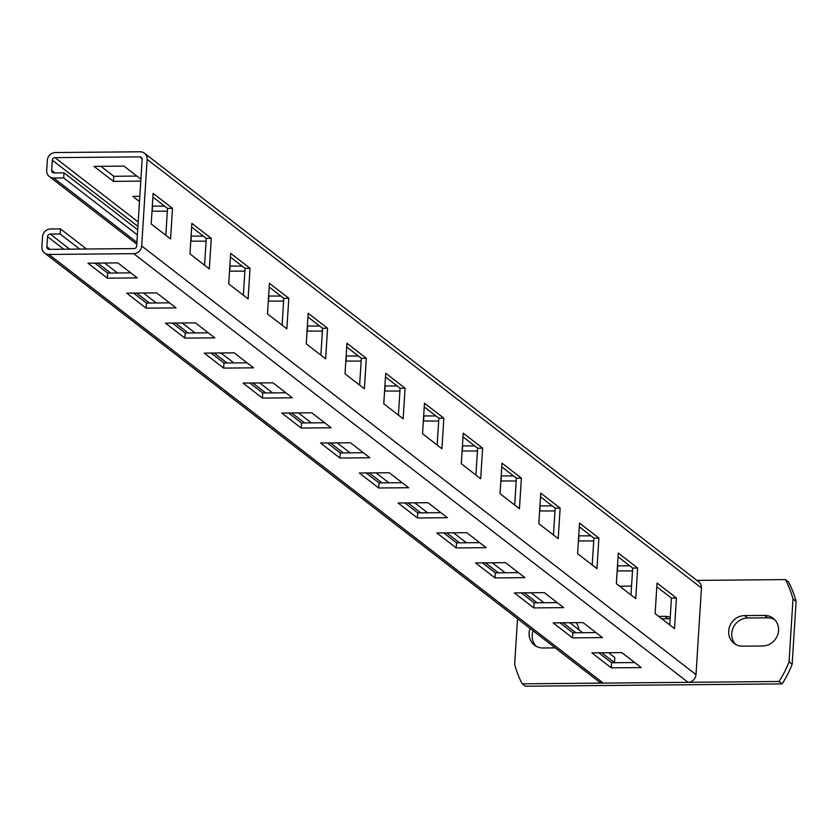 <?xml version="1.0" encoding="UTF-8"?>
<svg xmlns="http://www.w3.org/2000/svg" width="838" height="838" viewBox="0 0 838 838"><rect width="100%" height="100%" fill="white"/><g stroke="black" fill="none" stroke-linecap="round" stroke-linejoin="round"><path stroke-width="1.26" d="M517.517 618.727L514.647 664.366A102.068 94.642 -52.3 0 0 522.2 683.829L779.036 681.493A102.068 94.642 -52.3 0 0 789.05 661.873L792.999 599.055A102.068 94.642 -52.3 0 0 785.447 579.592L696.891 580.399M670.222 617.365A15.702 14.56 -52.3 0 0 664.764 616.339L667.865 618.737L661.811 618.79M658.71 616.391L664.764 616.339M764.549 615.427L744.584 615.605A15.702 14.56 -52.3 0 0 729.699 626.279A15.702 14.56 -52.3 0 0 734.025 643.312A15.702 14.56 -52.3 0 0 742.667 646.182L762.622 645.993A15.702 14.56 -52.3 0 0 777.517 635.33A15.702 14.56 -52.3 0 0 773.191 618.287A15.702 14.56 -52.3 0 0 764.549 615.427L767.65 617.826L747.685 618.004A15.702 14.56 -52.3 0 0 733.208 627.704A15.702 14.56 -52.3 0 0 735.659 644.401M530.025 628.395A15.702 14.56 -52.3 0 0 534.455 645.124A15.702 14.56 -52.3 0 0 543.108 647.994L555.217 647.879M578.932 629.788A15.702 14.56 -52.3 0 0 576.167 622.676M533.125 630.794A15.702 14.56 -52.3 0 0 536.1 646.213M522.2 683.829L525.3 686.217L782.137 683.892A102.068 94.642 -52.3 0 0 792.151 664.272L796.1 601.454A102.068 94.642 -52.3 0 0 788.548 581.991L785.447 579.592M670.128 618.894A15.702 14.56 -52.3 0 0 667.865 618.737M774.647 619.607A15.702 14.56 -52.3 0 0 767.65 617.826M779.036 681.493L782.137 683.892M789.05 661.873L792.151 664.272M792.999 599.055L796.1 601.454M611.457 662.649L614.484 662.617L614.799 657.526L608.587 652.718M582.693 632.69L569.819 622.739M543.925 602.721L531.051 592.759M505.167 572.742L492.294 562.79M466.399 542.773L453.526 532.811M427.642 512.793L414.768 502.842M388.874 482.814L376 472.862M350.106 452.845L337.232 442.883M311.348 422.865L298.475 412.914M272.58 392.896L259.707 382.935M233.823 362.917L220.949 352.966M195.055 332.937L182.181 322.986M156.287 302.968L143.424 293.017M117.53 272.989L104.656 263.038M86.513 249.012L60.483 228.879L60.158 233.98L50.186 234.064A2.619 2.43 127.7 0 0 47.525 236.641L46.886 246.822A2.619 2.43 127.7 0 0 49.222 249.347L134.038 248.582A2.619 2.43 127.7 0 0 136.688 246.005L142.146 159.398A2.619 2.43 127.7 0 0 139.81 156.874L54.994 157.638A2.619 2.43 127.7 0 0 52.333 160.215L51.694 170.407A2.619 2.43 127.7 0 0 54.03 172.932L64.013 172.838L63.688 177.928L53.716 178.023A7.856 7.28 127.7 0 1 49.39 176.588A7.856 7.28 127.7 0 1 46.708 170.449L47.347 160.257A7.856 7.28 127.7 0 1 55.318 152.547L140.124 151.783A7.856 7.28 127.7 0 1 144.45 153.207A7.856 7.28 127.7 0 1 147.132 159.356L141.685 245.963A7.856 7.28 127.7 0 1 133.713 253.673L48.908 254.448A7.856 7.28 127.7 0 1 44.582 253.013A7.856 7.28 127.7 0 1 41.9 246.875L42.539 236.683A7.856 7.28 127.7 0 1 50.51 228.973L60.483 228.879M614.484 662.617L601.757 652.771M575.863 632.753L562.989 622.802M537.095 602.784L524.221 592.822M498.338 572.804L485.464 562.853M459.57 542.825L446.696 532.874M420.812 512.856L407.938 502.905M382.044 482.877L369.17 472.925M343.276 452.908L330.413 442.946M304.519 422.928L291.645 412.977M265.751 392.959L252.877 382.997M226.993 362.98L214.119 353.028M188.225 333L175.352 323.049M149.468 303.031L136.594 293.07M110.7 273.052L97.826 263.101M79.683 249.075L60.158 233.98M144.45 153.207L698.766 581.855A7.856 7.28 127.7 0 1 701.448 587.993L696.001 674.611A7.856 7.28 127.7 0 1 688.04 682.321L603.224 683.085A7.856 7.28 127.7 0 1 598.898 681.661L44.582 253.013M87.969 263.184L117.907 262.912L137.285 277.902L107.358 278.174L87.969 263.184M126.737 293.164L156.675 292.891L176.053 307.881L146.116 308.154L126.737 293.164M165.495 323.143L195.432 322.871L214.811 337.85L184.884 338.123L165.495 323.143M204.263 353.112L234.2 352.84L253.579 367.83L223.641 368.102L204.263 353.112M243.03 383.092L272.958 382.819L292.347 397.809L262.409 398.081L243.03 383.092M281.788 413.061L311.726 412.788L331.104 427.778L301.167 428.05L281.788 413.061M320.556 443.04L350.483 442.768L369.872 457.758L339.935 458.03L320.556 443.04M359.313 473.009L389.251 472.747L408.63 487.726L378.703 487.999L359.313 473.009M398.081 502.989L428.019 502.716L447.398 517.706L417.46 517.978L398.081 502.989M436.849 532.968L466.776 532.696L486.166 547.675L456.228 547.947L436.849 532.968M475.607 562.937L505.544 562.665L524.923 577.654L494.986 577.927L475.607 562.937M514.375 592.916L544.302 592.644L563.691 607.634L533.754 607.906L514.375 592.916M553.132 622.885L583.07 622.613L602.449 637.603L572.522 637.875L553.132 622.885M591.9 652.865L621.838 652.593L641.217 667.582L611.279 667.855L591.9 652.865M130.78 272.874L107.673 273.083L94.799 263.122M169.538 302.843L146.441 303.052L133.567 293.101M208.306 332.822L185.198 333.032L172.324 323.08M247.074 362.802L223.966 363.011L211.092 353.049M285.831 392.771L262.723 392.98L249.86 383.029M324.599 422.75L301.491 422.96L288.618 412.998M363.357 452.719L340.259 452.929L327.386 442.977M402.125 482.698L379.017 482.908L366.143 472.957M440.893 512.667L417.785 512.877L404.911 502.926M479.65 542.647L456.542 542.856L443.669 532.905M518.418 572.626L495.31 572.836L482.437 562.874M557.176 602.595L534.078 602.805L521.205 592.854M595.944 632.575L572.836 632.784L559.962 622.823M634.712 662.544L611.604 662.753L598.73 652.802M655.127 613.615L674.506 628.605L676.434 598.028L657.044 583.049L655.127 613.615M616.359 583.636L635.738 598.625L637.666 568.059L618.287 553.07L616.359 583.636M577.591 553.667L596.981 568.656L598.898 538.08L579.519 523.09L577.591 553.667M538.834 523.687L558.213 538.677L560.14 508.111L540.761 493.121L538.834 523.687M500.066 493.718L519.455 508.697L521.372 478.131L501.993 463.142L500.066 493.718M461.309 463.739L480.687 478.728L482.615 448.152L463.225 433.173L461.309 463.739M422.541 433.759L441.919 448.749L443.847 418.183L424.468 403.193L422.541 433.759M383.783 403.79L403.162 418.78L405.079 388.204L385.7 373.224L383.783 403.79M345.015 373.811L364.394 388.801L366.321 358.235L346.942 343.245L345.015 373.811M306.247 343.842L325.636 358.821L327.553 328.255L308.175 313.265L306.247 343.842M267.49 313.862L286.868 328.852L288.796 298.286L269.407 283.296L267.49 313.862M228.722 283.893L248.111 298.873L250.028 268.307L230.649 253.317L228.722 283.893M189.964 253.914L209.343 268.904L211.27 238.327L191.881 223.348L189.964 253.914M151.196 223.935L170.575 238.924L172.502 208.358L153.124 193.369L151.196 223.935M619.659 586.191L631.548 586.087M140.774 181.123L113.444 181.375L94.066 166.385L123.993 166.113L140.899 179.185M139.496 201.518L132.823 196.364L139.82 196.302M167.338 211.207L152.003 211.186M206.096 241.187L190.76 241.166M244.864 271.166L229.528 271.135M283.632 301.135L268.286 301.114M322.389 331.115L307.054 331.083M361.157 361.084L345.822 361.063M399.915 391.063L384.579 391.042M438.683 421.032L423.347 421.011M477.44 451.012L462.105 450.991M516.208 480.991L500.873 480.96M554.976 510.96L539.63 510.939M593.733 540.939L578.398 540.908M632.501 570.908L617.166 570.888M136.866 176.064L113.769 176.284L100.895 166.322M164.594 206.148L152.317 206.096M203.362 236.117L191.085 236.065M242.119 266.096L229.842 266.044M280.887 296.065L268.61 296.013M319.645 326.045L307.378 325.992M358.413 356.024L346.136 355.972M397.17 385.993L384.904 385.941M435.938 415.973L423.661 415.92M474.706 445.942L462.429 445.889M513.464 475.921L501.197 475.869M552.232 505.89L539.955 505.848M590.989 535.87L578.723 535.817M629.757 565.849L617.48 565.797M137.39 234.923L63.688 177.928M137.715 229.832L64.013 172.838M113.769 176.284L113.444 181.375M107.673 273.083L107.358 278.174M152.526 206.253L152.212 211.344M146.441 303.052L146.116 308.154M191.294 236.232L190.97 241.323M185.198 333.032L184.884 338.123M230.052 266.201L229.738 271.303M223.966 363.011L223.641 368.102M268.82 296.181L268.495 301.271M262.723 392.98L262.409 398.081M307.577 326.15L307.263 331.251M301.491 422.96L301.167 428.05M346.345 356.129L346.021 361.22M340.259 452.929L339.935 458.03M385.113 386.109L384.789 391.199M379.017 482.908L378.703 487.999M423.871 416.077L423.557 421.179M417.785 512.877L417.46 517.978M462.639 446.057L462.314 451.148M456.542 542.856L456.228 547.947M501.396 476.026L501.082 481.127M495.31 572.836L494.986 577.927M540.164 506.005L539.84 511.096M534.078 602.805L533.754 607.906M578.932 535.974L578.608 541.076M572.836 632.784L572.522 637.875M617.69 565.954L617.376 571.045M611.604 662.753L611.279 667.855M669.751 624.928L671.437 598.081L656.814 586.768M630.983 594.949L632.68 568.101L618.046 556.788M592.225 564.98L593.912 538.132L579.288 526.819M553.457 535L555.154 508.153L540.52 496.84M514.7 505.021L516.386 478.173L501.763 466.871M475.932 475.052L477.618 448.204L462.995 436.891M437.174 445.072L438.861 418.225L424.227 406.912M398.406 415.103L400.093 388.256L385.47 376.943M359.638 385.124L361.335 358.276L346.702 346.963M320.881 355.144L322.567 328.297L307.944 316.994M282.113 325.175L283.799 298.328L269.176 287.015M243.355 295.196L245.042 268.349L230.408 257.046M204.587 265.227L206.274 238.38L191.651 227.067M165.819 235.248L167.516 208.4L152.883 197.087M671.437 598.081L676.434 598.028M632.68 568.101L637.666 568.059M593.912 538.132L598.898 538.08M555.154 508.153L560.14 508.111M516.386 478.173L521.372 478.131M477.618 448.204L482.615 448.152M438.861 418.225L443.847 418.183M400.093 388.256L405.079 388.204M361.335 358.276L366.321 358.235M322.567 328.297L327.553 328.255M283.799 298.328L288.796 298.286M245.042 268.349L250.028 268.307M206.274 238.38L211.27 238.327M167.516 208.4L172.502 208.358M744.584 615.605L747.685 618.004M69.711 249.169L50.186 234.064M63.803 249.221L47.525 236.641M50.144 249.347L46.886 246.822M603.224 683.085L48.908 254.448M688.04 682.321L133.713 253.673M696.001 674.611L141.685 245.963M701.448 587.993L147.132 159.356M142.072 158.623L139.81 156.874M138.207 221.986L54.994 157.638M54.952 172.921L51.694 170.407M137.924 226.396L52.333 160.215M136.919 242.371L53.716 178.023M49.39 176.588L136.804 244.193"/></g></svg>
